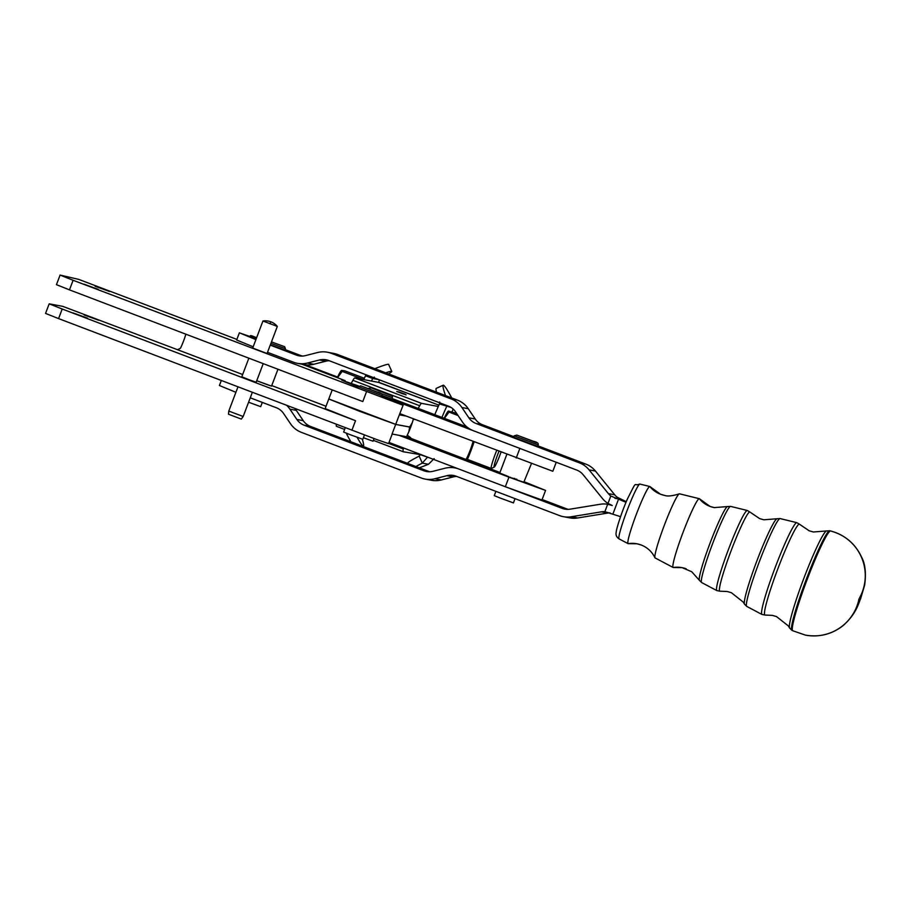 <?xml version="1.0" encoding="UTF-8"?>
<svg xmlns="http://www.w3.org/2000/svg" width="911" height="911" viewBox="0 0 911 911"><rect width="100%" height="100%" fill="white"/><g stroke="black" fill="none" stroke-linecap="round" stroke-linejoin="round"><path stroke-width="1.37" d="M628.123 543.651A25.622 25.508 100.8 0 1 636.926 543.787L628.226 543.651A30.564 2.733 -69.2 0 1 628.123 543.651A30.564 2.733 -69.2 0 1 628.055 543.628A30.564 2.733 -69.2 0 1 636.242 514.567A30.564 2.733 -69.2 0 1 649.794 486.508A30.564 2.733 -69.2 0 1 649.805 486.508A30.564 2.733 -69.2 0 1 649.953 486.611L660.498 494.217A25.622 25.508 100.8 0 1 649.794 486.508M673.24 567.519A25.622 25.508 100.8 0 1 682.043 567.644L673.366 567.519A36.804 3.28 -69.2 0 1 673.24 567.519A36.804 3.28 -69.2 0 1 673.161 567.485A36.804 3.28 -69.2 0 1 683.011 532.48A36.804 3.28 -69.2 0 1 699.341 498.693A36.804 3.28 -69.2 0 1 699.352 498.704A36.804 3.28 -69.2 0 1 699.534 498.818L710.056 506.414L714.281 507.609A25.622 25.508 100.8 0 1 699.341 498.693L679.538 493.819A34.311 3.063 -69.2 0 0 679.515 493.819A34.311 3.063 -69.2 0 0 679.276 493.864C672.386 495.994 667.547 496.518 664.745 495.425A25.622 25.508 100.8 0 1 660.464 494.217L664.745 495.425M277.957 369.251L271.535 386.127L257.209 380.9M258.007 381.197L259.407 381.732M392.197 434.035L388.576 443.6L377.541 439.854L58.577 318.599L62.21 309.023L49.183 303.83L62.7 306.347L177.474 349.687L180.424 348.298A10.249 0.9 -69.2 0 0 185.867 334.189M332.219 389.908L328.791 398.961L395.704 424.389L359.162 411.134L328.814 398.995M556.245 462.264L552.829 471.272L406.454 416.145L399.337 414.812L403.106 405.281L381.789 396.456M73.108 280.281L60.08 275.088L56.448 284.665L69.475 289.869L73.108 280.281L403.106 405.281M60.08 275.088L78.733 279.381L188.748 321.093M49.183 303.83L45.55 313.407L58.577 318.599M341.762 380.081L341.796 379.978A38.421 0.604 20.8 0 0 341.636 379.978A38.421 0.604 20.8 0 0 342.798 380.582A38.421 0.604 20.8 0 0 348.002 382.757L358.046 386.833M83.88 284.152L98.286 289.379L83.88 284.152M72.982 312.883L87.388 318.11L72.982 312.883M95.086 286.248L109.491 291.474L95.086 286.248M84.188 314.99L98.593 320.216L84.188 314.99M270.237 345.132L296.326 355.074A15.373 15.305 -79.2 0 0 305.515 355.597L317.54 352.534A23.06 22.957 100.8 0 1 331.331 353.32L451.07 398.916A23.06 22.957 100.8 0 1 461.9 407.502L468.858 417.796A15.373 15.305 -79.2 0 0 476.077 423.513L579.43 462.868A23.06 22.957 100.8 0 1 589.064 469.848L608.366 493.614L614.743 494.832A15.373 15.305 -79.2 0 0 617.191 497.235L626.267 501.665M250.252 397.822L276.352 407.752A15.373 15.305 100.8 0 1 283.572 413.48L290.529 423.774A23.06 22.957 -79.2 0 0 301.359 432.349L421.098 477.945A23.06 22.957 -79.2 0 0 424.947 479.038L431.336 480.256A23.06 22.957 -79.2 0 0 441.266 479.96L453.291 476.897L446.902 475.679A15.373 15.305 100.8 0 1 456.092 476.202L559.445 515.558A23.06 22.957 -79.2 0 0 563.305 516.651L569.682 517.869A23.06 22.957 -79.2 0 0 577.654 517.972L607.842 513.052L601.454 511.834A15.373 15.305 100.8 0 1 604.881 511.663L620.562 516.651M626.016 502.28L610.814 496.017L608.001 503.419L612.192 505.468L607.683 504.261L604.881 511.663M253.167 346.795L236.655 340.008L239.377 332.822L256.242 338.698M255.889 339.609L239.377 332.822M508.793 476.692L499.752 473.06L506.823 454.407M446.959 405.577L446.584 406.636A47.395 4.156 110.8 0 0 441.937 417.42M451.082 407.479L439.432 403.915A47.395 4.156 110.8 0 0 438.282 406.488L421.565 403.357A20.497 1.799 110.8 0 0 419.698 405.748L418.183 408.47M434.786 414.699A47.395 4.156 -69.2 0 1 438.282 406.488M452.175 411.715A47.395 4.156 110.8 0 0 453.052 408.959M379.431 379.864A47.395 4.156 -69.2 0 1 378.623 382.392L438.874 405.156L379.58 382.586A25.872 2.266 110.8 0 0 379.545 382.574M351.247 383.337L352.921 380.331A20.497 1.799 110.8 0 1 354.789 377.928L371.506 381.06A47.395 4.156 -69.2 0 1 372.656 378.486L365.505 375.765L365.994 374.74M364.377 378.281L344.882 370.857L341.625 370.401L342.183 371.403L363.751 379.602A47.395 4.156 -69.2 0 1 365.505 375.765M228.479 414.22L241.313 419.083L243.169 416.509L228.798 411.055L228.479 414.22M270.009 323.815L270.863 321.811A15.43 15.43 0 0 1 277.32 326.445L262.949 321.002L252.689 348.07L267.06 353.514L277.32 326.457M263.222 363.637L256.162 382.256L248.851 379.614L241.791 376.812L248.851 358.171M501.004 452.198A13.13 1.15 -69.2 0 1 497.281 461.615A13.13 1.15 -69.2 0 1 494.24 467.138A13.13 1.15 -69.2 0 1 498.932 451.4M250.684 335.738L251.63 335.749L250.787 336.706M496.654 450.535A15.373 1.344 110.8 0 0 491.234 468.448A15.373 1.344 110.8 0 0 491.371 468.436L494.24 467.138M444.181 418.274A23.06 2.016 -69.2 0 1 446.208 414.198A23.06 2.016 -69.2 0 1 448.189 411.225A23.06 2.016 -69.2 0 1 448.258 411.168L449.021 412.079L444.397 418.354M337.309 377.655A23.06 2.016 -69.2 0 1 339.37 373.521A23.06 2.016 -69.2 0 1 341.352 370.549A23.06 2.016 -69.2 0 1 341.431 370.492L341.625 370.401M342.183 371.403L337.525 377.735M655.191 557.976A34.311 3.063 -69.2 0 1 655.123 557.942A34.311 3.063 -69.2 0 1 654.952 557.748A34.311 3.063 -69.2 0 1 664.301 525.317A34.311 3.063 -69.2 0 1 679.276 493.864M381.55 397.105L357.59 388.018L358.137 386.583L382.085 395.67L381.55 397.105M364.423 435.025L362.806 439.307L349.767 434.524L343.641 432.042L345.258 427.76M379.511 392.937L392.334 397.583L391.787 399.029L382.119 395.568M374.045 438.59L373.043 441.22L363.398 437.735M270.909 343.356L285.428 348.651L284.881 350.086L270.362 344.791M262.3 402.411L260.694 406.648L248.589 402.229M537.627 446.333L513.679 437.246L514.225 435.811L538.173 444.887L537.627 446.333M515.045 498.647L513.44 502.895L500.401 498.123L494.274 495.63L495.891 491.359M500.754 473.526L501.38 473.788M501.802 473.959L502.644 474.289M503.179 474.506L504.193 474.904M504.842 475.166L506.015 475.622M506.732 475.906L508.031 476.407M510.957 477.523L510.16 477.227M523.335 482.078L522.299 481.714M521.832 481.555L522.994 481.965M519.293 480.632L518.61 480.393M515.421 479.209L516.833 479.186L515.421 479.209M513.303 478.412L514.726 478.4L513.303 478.412M523.802 482.238L531.386 463.699M513.166 478.355L512.358 478.059M515.33 479.175L514.544 478.879M517.38 479.938L516.651 479.664M520.921 481.236L520.352 481.031M415.302 419.561L413.298 419.219A10.249 0.877 -69.2 0 1 407.24 435.185C410.565 437.508 411.726 438.578 410.724 438.43L405.486 436.528L392.06 434.012L395.693 424.435L409.301 426.986A20.497 1.799 110.8 0 0 409.301 426.986L409.324 426.997A20.497 1.799 110.8 0 1 409.221 429.719L408.743 431.996M508.964 477.148L545.564 490.425L541.931 500.002L505.332 486.725L508.964 477.148L399.166 435.344M545.564 490.425L524.497 481.873M499.957 472.513L467.445 460.021L466.489 458.563A10.249 0.877 110.8 0 0 470.156 450.33A10.249 0.877 110.8 0 0 473.014 441.539M456.627 413.412L448.451 411.077M449.021 412.079L458.062 415.518M427.441 457.071A47.395 4.156 110.8 0 0 427.35 457.356L422.317 463.13L419.185 456.115L420.119 454.896M249.808 336.353A23.06 2.016 -69.2 0 1 250.252 335.863L250.582 335.59M256.629 337.662L251.63 335.749M348.013 433.841L346.818 434.376L346.317 433.169M371.506 381.06L378.623 382.392M374.319 377.12L372.656 378.486L378.885 379.648M385.706 372.815A47.395 2.414 -24.1 0 1 391.764 371.403A47.395 2.414 -24.1 0 1 388.541 373.897M374.831 368.67A47.395 2.414 -24.1 0 1 388.633 364.4L391.764 371.403M362.282 439.159A47.395 3.462 -114.3 0 1 363.421 446.003A47.395 3.462 -114.3 0 1 357.101 437.303M350.872 441.778A47.395 3.462 -114.3 0 1 346.818 434.376M336.421 426.302L344.631 429.423L336.455 426.302A20.497 1.799 -69.2 0 1 336.421 426.302A20.497 1.799 -69.2 0 1 336.375 424.378M388.644 443.418L403.3 448.998A20.497 1.799 -69.2 0 0 403.197 451.719A20.497 1.799 -69.2 0 0 403.22 451.731L420.199 454.635L428.967 457.652M439.432 403.915L439.694 402.013M451.754 397.959A47.395 3.462 65.7 0 0 443.213 385.228L436.232 388.382A47.395 3.462 65.7 0 0 436.494 392.151M443.213 385.228A47.395 3.462 65.7 0 0 445.525 395.59M419.185 456.115A47.395 2.414 155.9 0 0 407.889 462.982L408.162 463.585M419.254 467.81A47.395 2.414 155.9 0 0 428.466 464.28L422.317 463.13A47.395 2.414 155.9 0 0 415.906 466.534M428.466 464.28L434.148 458.632M403.3 448.998L403.516 447.961M399.337 414.812L395.704 424.389L409.324 426.94A20.497 1.799 -69.2 0 0 411.191 424.537L412.376 422.419M421.816 409.768L391.981 398.517M358.57 385.968L346.282 381.766L358.091 386.708M474.096 441.949A20.497 1.754 -69.2 0 1 467.195 459.918M410.975 438.407L467.445 460.021M407.24 435.185L406.67 436.973M608.001 503.419A23.06 22.957 -79.2 0 1 602.422 498.476L583.131 474.699A15.373 15.305 100.8 0 0 576.697 470.053L381.994 395.921M516.23 457.994L519.862 448.406L473.356 430.698A23.06 22.957 -79.2 0 1 462.526 422.112L455.557 411.829A15.373 15.305 100.8 0 0 448.337 406.101L328.609 360.505A15.373 15.305 100.8 0 0 319.419 359.982L307.394 363.045L313.783 364.263L325.796 361.2A15.373 15.305 100.8 0 1 329.201 360.733M406.454 416.145L399.929 413.651M389.008 442.439L562.178 508.372A15.373 15.305 -79.2 0 0 570.058 509.169L600.235 504.25A23.06 22.957 100.8 0 1 607.683 504.261L610.575 504.808M608.366 493.614A15.373 15.305 -79.2 0 0 610.814 496.017M267.515 352.318L293.604 362.248A23.06 22.957 -79.2 0 0 297.453 363.341L303.841 364.559A23.06 22.957 -79.2 0 0 313.783 364.263M302.122 356.064L285.075 349.573M327.482 352.227L333.859 353.445A23.06 22.957 100.8 0 1 337.719 354.538L331.331 353.32M451.07 398.916L457.447 400.134L337.719 354.538M457.447 400.134A23.06 22.957 100.8 0 1 468.277 408.72L461.9 407.502M468.858 417.796L475.246 419.014L468.277 408.72M475.246 419.014A15.373 15.305 -79.2 0 0 482.466 424.731L476.077 423.513M579.43 462.868L585.807 464.086L537.82 445.809M513.884 436.699L482.466 424.731M585.807 464.086A23.06 22.957 100.8 0 1 595.452 471.067L589.064 469.848M614.743 494.832L595.452 471.067M297.453 363.341A23.06 22.957 -79.2 0 0 307.394 363.045M607.842 513.052A15.373 15.305 100.8 0 1 610.006 512.859M286.863 405.532A23.06 22.957 100.8 0 1 289.903 409.153L296.861 419.447A15.373 15.305 -79.2 0 0 304.092 425.175L423.82 470.759A15.373 15.305 -79.2 0 0 433.01 471.294L445.035 468.231A23.06 22.957 100.8 0 1 458.472 468.892M424.947 479.038A23.06 22.957 -79.2 0 0 434.889 478.742L441.266 479.96M446.902 475.679L434.889 478.742M563.305 516.651A23.06 22.957 -79.2 0 0 571.277 516.753L577.654 517.972M601.454 511.834L571.277 516.753M221.271 380.559L219.392 385.512L235.915 392.299M453.291 476.897A15.373 15.305 100.8 0 1 456.684 476.43M294.982 408.618A23.06 22.957 100.8 0 1 296.291 410.371L289.903 409.153M296.861 419.447L303.249 420.666L296.291 410.371M303.249 420.666A15.373 15.305 -79.2 0 0 310.469 426.394L304.092 425.175M429.616 471.761L310.469 426.394M567.963 509.363L542.113 499.524M403.345 393.962L396.775 391.514L403.334 393.985M405.236 394.247L398.767 391.878L405.224 394.269M404.871 394.247L398.301 391.798L404.86 394.269M400.646 392.755L406.147 394.884L400.646 392.755M405.372 394.622L406.147 394.884M402.263 393.37L403.186 393.757M398.437 392.049L397.276 391.605L398.437 392.049M69.475 289.869L362.794 401.557L366.427 391.969M268.961 385.273L268.039 384.932M341.796 379.978L344.973 380.582A20.497 1.799 -69.2 0 1 345.007 380.582A20.497 1.799 -69.2 0 1 345.178 381.607M62.21 309.023L355.529 420.711L325.136 408.584L328.769 399.007M266.376 384.328L267.447 384.727M260.204 382.039L261.594 382.563M262.379 382.848L263.712 383.349M264.452 383.622L265.682 384.078M269.428 385.433L270.146 385.683M654.952 557.748C651.991 551.702 647.402 547.454 641.173 544.983L636.926 543.787A25.622 25.508 100.8 0 1 641.139 544.972M699.375 580.296L701.652 582.562A40.744 3.633 -69.2 0 1 712.561 543.799A40.744 3.633 -69.2 0 1 730.633 506.391A40.744 3.633 -69.2 0 1 730.656 506.402L727.456 506.573A39.56 3.53 110.8 0 0 710.147 542.865A39.56 3.53 110.8 0 0 699.375 580.296L691.722 571.721L682.043 567.644A25.622 25.508 100.8 0 1 686.234 568.828M731.066 550.87A42.35 3.781 -69.2 0 1 749.855 511.993A42.35 3.781 -69.2 0 1 750.049 512.119L747.327 510.502A42.851 3.826 110.8 0 0 728.31 549.834A42.851 3.826 110.8 0 0 716.832 590.59L719.941 591.193A42.35 3.781 -69.2 0 1 719.827 591.182A42.35 3.781 -69.2 0 1 731.066 550.87M777.846 568.794A48.59 4.339 -69.2 0 1 799.391 524.189A48.59 4.339 -69.2 0 1 799.63 524.315L796.886 522.686A49.092 4.384 110.8 0 0 796.886 522.686A49.092 4.384 110.8 0 0 796.863 522.686A49.092 4.384 110.8 0 0 775.09 567.747A49.092 4.384 110.8 0 0 761.938 614.447L765.081 615.05A48.59 4.339 -69.2 0 1 764.944 615.05A48.59 4.339 -69.2 0 1 777.846 568.794M351.897 430.288L355.529 420.711M612.955 513.884L618.41 499.513M791.898 630.298L789.541 627.952A52.052 4.646 110.8 0 1 803.707 578.701A52.052 4.646 110.8 0 1 826.471 530.954L829.796 530.783A53.248 4.749 -69.2 0 0 829.773 530.771A53.248 4.749 -69.2 0 0 806.155 579.647A53.248 4.749 -69.2 0 0 791.898 630.298L792.695 630.708A53.35 4.76 -69.2 0 1 806.987 579.965A53.35 4.76 -69.2 0 1 830.65 530.999A53.35 4.76 -69.2 0 1 830.673 530.999A46.108 45.914 100.8 0 1 859.472 598.072M858.822 599.768A46.108 45.914 100.8 0 1 805.358 635.104C819.513 637.506 832.221 634.25 843.461 625.322C856.852 613.126 858.606 602.831 860.496 599.119L864.698 584.93C866.224 573.053 865.211 563.852 861.669 557.327C855.395 543.765 845.066 534.996 830.673 530.999A53.35 4.76 -69.2 0 1 830.695 531.011M780.203 518.587L776.958 518.769A45.801 4.088 110.8 0 0 756.927 560.777A45.801 4.088 110.8 0 0 744.458 604.118L746.758 606.407A46.996 4.191 -69.2 0 1 759.341 561.711A46.996 4.191 -69.2 0 1 780.18 518.575A46.996 4.191 -69.2 0 1 780.203 518.587L796.886 522.686M747.35 510.502A42.851 3.826 110.8 0 0 747.327 510.502A42.851 3.826 110.8 0 0 747.316 510.502L730.656 506.402M619.138 538.902A29.323 2.619 -69.2 0 1 619.07 538.879A29.323 2.619 -69.2 0 1 626.916 510.991A29.323 2.619 -69.2 0 1 639.921 484.083A29.323 2.619 -69.2 0 1 639.932 484.083L649.805 486.508M360.824 385.888L380.491 393.484L360.824 385.888M371.005 387.79L390.808 395.431L371.005 387.79M285.428 348.651L284.631 346.692L271.467 341.887M516.913 435.116L536.568 442.712L516.913 435.116M392.334 397.583C392.96 396.069 391.331 394.862 387.46 393.939L370.936 387.767L368.386 388.507L370.754 389.532M621.04 499.456L614.914 498.283M421.759 409.745L466.865 426.917L421.702 409.722M296.326 355.074L301.552 356.064M325.796 361.2L319.419 359.982M562.178 508.372L567.394 509.374M423.82 470.759L429.047 471.761M354.789 377.928L421.565 403.357M419.698 405.748L352.921 380.331M403.174 451.708L373.373 440.366L403.197 451.719M177.474 349.687L242.656 374.512M271.763 385.592L326.024 406.249M188.372 320.945L236.871 339.416L188.566 321.014M301.985 364.206L344.973 380.582L301.996 364.206M744.458 604.118L743.217 602.069L731.385 592.708L727.16 591.501L719.941 591.193M789.541 627.952L788.3 625.903L776.502 616.565L772.277 615.369L765.081 615.05M826.471 530.954L813.375 531.99L809.162 530.794L799.63 524.315M776.958 518.769L763.828 519.794L759.603 518.598L750.049 512.119M252.324 392.379L243.169 416.509M467.423 459.383L491.234 468.448M829.796 530.783L830.673 530.999M628.055 543.628L619.07 538.879C616.474 537.114 615.529 534.848 616.235 532.092C616.109 529.542 621.803 511.675 627.406 499C638.042 477.968 633.031 487.078 639.659 484.026L639.932 484.083M358.137 386.583L360.767 385.877L377.165 392.003C381.026 392.88 382.666 394.099 382.085 395.67M514.225 435.811L516.844 435.094L533.242 441.231C537.103 442.097 538.743 443.327 538.173 444.887M701.652 582.562L716.832 590.59M746.758 606.407L761.938 614.447M792.695 630.708L805.358 635.104M859.016 598.88L858.652 600.292L859.016 598.88M727.456 506.573L714.281 507.609M655.123 557.942L673.161 567.485M305.447 364.81L337.594 377.052M237.953 386.902L228.798 411.055M270.863 321.811A15.43 15.43 0 0 0 262.949 321.002M362.772 446.299L363.421 446.003M454.965 467.924L456.923 468.3"/></g></svg>
